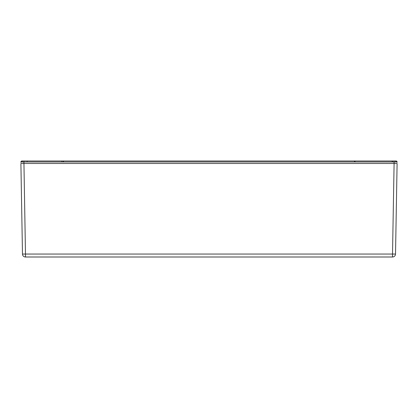 <?xml version="1.0" encoding="UTF-8"?>
<svg xmlns="http://www.w3.org/2000/svg" width="418" height="418" viewBox="0 0 418 418"><rect width="100%" height="100%" fill="white"/><g stroke="black" fill="none" stroke-linecap="round" stroke-linejoin="round"><path stroke-width="0.63" d="M22.974 163.49L22.138 163.49M21.475 163.49L21.046 163.49M396.954 163.49L396.687 163.49M395.58 163.49L395.036 163.49M397.079 162.435L397.074 161.97A0.998 0.998 0 0 0 396.076 160.987A0.998 0.998 0 0 1 397.074 161.97L394.08 161.97L394.09 163.49L397.1 163.49L23.91 163.49L394.101 163.49L392.518 254.055L395.517 254.055L397.1 163.49M20.9 163.49L23.91 163.49L20.9 163.49L22.483 254.055L20.9 163.49M23.925 160.987L23.925 161.97L394.08 161.97L394.075 160.987L395.491 160.987L21.924 160.987A0.998 0.998 0 0 0 20.926 161.97L23.92 161.97L25.482 254.055L392.518 254.055L392.518 257.002L25.482 257.002A2.999 2.999 0 0 1 22.483 254.055L25.482 254.055L25.482 257.002M397.074 161.97A0.998 0.998 0 0 0 396.076 160.987L395.491 160.987L396.196 161.965M275.248 160.987L274.981 160.987M274.678 160.987L273.325 160.987M269.688 160.987L268.335 160.987M268.037 160.987L267.771 160.987M143.322 160.987L149.665 160.987M149.968 160.987L150.234 160.987M142.752 160.987L143.019 160.987M63.849 160.987L62.852 161.97L63.849 160.987L61.854 160.987L61.848 161.97M390.835 160.987L392.826 160.987L391.828 161.97M356.141 160.987L354.15 160.987L355.148 161.97L355.07 161.594M20.926 161.97A0.998 0.998 0 0 1 21.924 160.987A0.998 0.998 0 0 0 20.926 161.97L20.916 162.45L20.926 161.97M395.517 254.055A2.999 2.999 0 0 1 392.518 257.002M21.804 161.965L22.509 160.987M27.17 160.987L27.17 161.97M381.932 257.013L36.063 257.002"/></g></svg>
